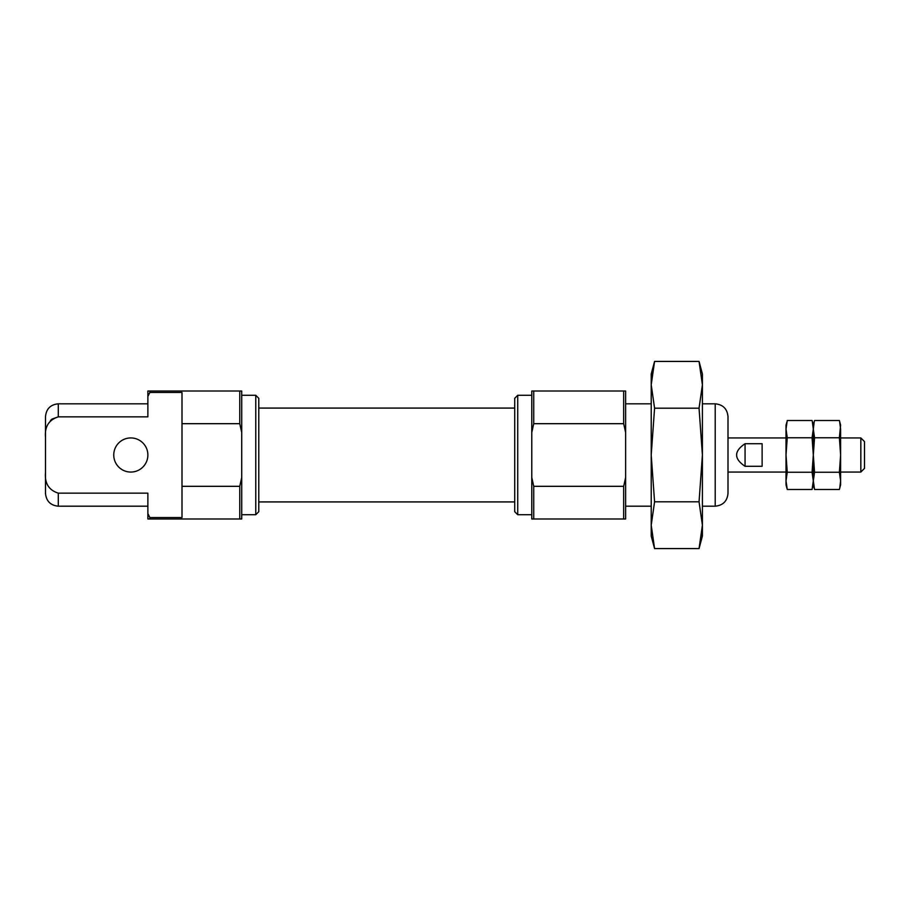 <?xml version="1.0" encoding="UTF-8"?>
<svg xmlns="http://www.w3.org/2000/svg" width="910" height="910" viewBox="0 0 910 910"><rect width="100%" height="100%" fill="white"/><g stroke="black" fill="none" stroke-linecap="round" stroke-linejoin="round"><path stroke-width="1.36" d="M625.625 477.5L625.625 518.984L531.781 518.984L531.781 477.5L533.738 486.315L623.668 486.315L625.625 477.5L625.625 432.5L623.668 423.685L533.738 423.685L531.781 432.5L531.781 477.5M623.668 518.984L623.668 486.315M241.719 477.5L241.719 518.984L239.751 518.984L239.751 486.315L241.719 477.5L241.719 432.5L239.751 423.685L239.751 391.016L241.719 391.016L241.719 432.5M239.762 423.685L182 423.685L182 392.472L149.832 392.472L149.832 391.016L239.762 391.016M239.762 486.315L182 486.315L182 423.685M149.843 392.472L147.875 396.385L147.875 391.016L149.843 391.016M625.625 432.5L625.625 391.016L531.781 391.016L531.781 432.5M728 493.391L728 416.609C727.238 408.84 722.972 404.575 715.203 403.812L715.203 506.188C722.972 505.425 727.238 501.16 728 493.391M241.719 514.719L255.767 514.719L255.767 395.281L241.719 395.281M255.767 514.719L258.781 511.704L258.781 398.296L255.767 395.281M517.733 395.281L517.733 514.719L514.719 511.704L514.719 398.296L517.733 395.281L531.781 395.281M113.75 455A17.062 17.062 0 0 0 130.812 472.062A17.062 17.062 0 0 0 147.875 455A17.062 17.062 0 0 0 130.812 437.938A17.062 17.062 0 0 0 113.75 455M239.762 518.984L147.875 518.984L147.875 493.152L58.297 493.152C48.822 490.126 44.556 483.278 45.5 472.586L45.5 437.414C44.556 426.722 48.822 419.863 58.297 416.848L52.041 419.066L50.425 420.568M147.875 513.615L149.843 517.528M182 486.315L182 517.528L149.832 517.528L149.832 518.984M147.875 396.385L147.875 416.848L58.297 416.848L58.297 403.812L147.875 403.812M45.5 437.414L45.5 416.609C46.262 408.84 50.528 404.575 58.297 403.812M58.297 493.152L58.297 506.188C50.528 505.425 46.262 501.16 45.5 493.391L45.5 472.586M533.738 423.685L533.738 391.016M623.668 423.685L623.668 391.016M533.738 518.984L533.738 486.315M840.612 472.062L860.837 472.062L860.837 437.938L840.612 437.938M745.062 466.284L762.125 466.284L762.125 443.716L745.062 443.716C733.813 451.235 733.813 458.765 745.062 466.284L745.062 443.716M860.837 472.062L864.5 468.4L864.5 441.6L860.837 437.938M839.6 421.398L840.612 429.145L840.612 455L839.373 472.245L814.552 472.245L813.312 455L814.552 437.755L813.312 429.145L814.131 422.24M839.373 472.245L840.612 480.855L840.612 455L839.373 437.755L814.552 437.755M812.3 421.398L813.312 429.145L813.312 425.141L814.552 420.522L839.373 420.522L840.612 425.141L839.373 437.755M814.325 488.602L814.552 489.478L839.373 489.478L840.612 484.859L840.612 480.855L839.793 487.76M812.073 472.245L813.312 480.855L812.073 489.478L787.252 489.478L786.012 480.855L787.252 472.245L812.073 472.245L813.312 455L812.073 437.755L787.252 437.755L786.012 429.145L787.252 420.522L812.073 420.522L813.312 425.141L813.312 484.859L814.552 489.478L813.312 480.855L814.552 472.245M787.252 472.245L786.012 455L787.252 437.755M812.493 487.76L813.312 484.859L813.312 429.145L812.073 437.755M787.025 488.602L786.012 484.859L786.012 425.141L786.832 422.24M652.299 538.14L654.574 548.582L651.219 525.184L651.219 455L654.574 408.203L699.051 408.203L702.406 455L699.051 501.797L702.406 525.184L699.051 548.582L700.211 543.884M651.947 374.238L651.219 384.816L651.219 455L654.574 501.797L699.051 501.797M701.678 535.762L702.406 525.184L702.406 536.047L699.051 548.582L654.574 548.582L651.219 536.047L651.219 525.184L654.574 501.797M654.574 408.203L651.219 384.816L654.574 361.418L653.414 366.116M651.219 384.816L651.219 373.953L654.574 361.418L699.051 361.418L702.406 384.816L699.051 408.203M701.326 371.86L699.051 361.418L702.406 373.953L702.406 525.184M625.625 506.188L651.219 506.188M702.406 506.188L715.203 506.188M625.625 403.812L651.219 403.812M702.406 403.812L715.203 403.812M258.781 501.922L514.719 501.922M258.781 408.078L514.719 408.078M517.733 514.719L531.781 514.719M58.297 506.188L147.875 506.188M728 472.062L786.012 472.062M728 437.938L786.012 437.938"/></g></svg>

